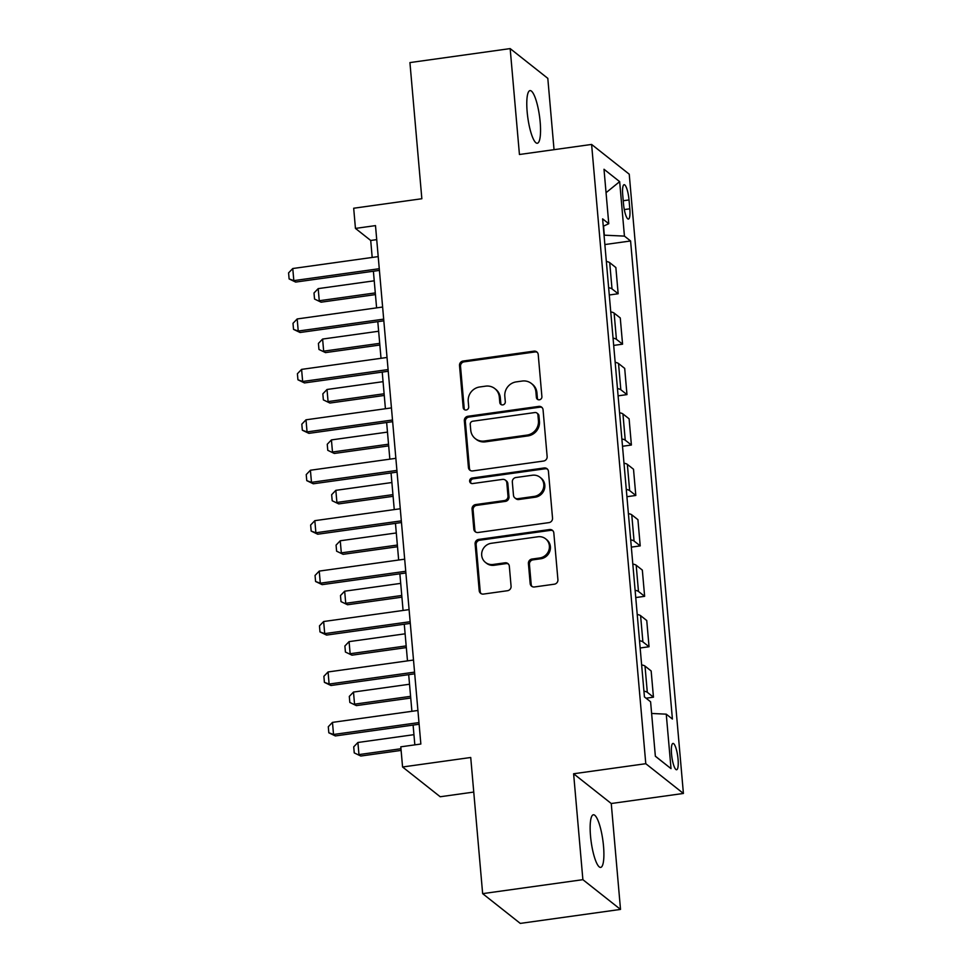 <?xml version="1.0" encoding="UTF-8"?>
<svg xmlns="http://www.w3.org/2000/svg" width="972" height="972" viewBox="0 0 972 972"><rect width="100%" height="100%" fill="white"/><g stroke="black" fill="none" stroke-linecap="round" stroke-linejoin="round"><path stroke-width="1.46" d="M539.387 399.796A2.855 2.709 -51.7 0 0 541.902 396.637L538.221 354.561A4.07 3.876 -51.7 0 0 533.932 351.147L463.097 361.037A4.07 3.876 -51.7 0 0 459.513 365.545L463.194 407.62A2.855 2.709 -51.7 0 0 466.183 410.002A2.855 2.709 -51.7 0 0 468.698 406.843L468.225 401.4A13.037 12.393 -51.7 0 1 479.706 386.978L485.611 386.151A13.037 12.393 -51.7 0 1 494.809 388.593A13.037 12.393 -51.7 0 1 499.316 397.062L499.79 402.505A2.855 2.709 -51.7 0 0 502.791 404.899A2.855 2.709 -51.7 0 0 505.294 401.74L504.82 396.297A13.037 12.393 -51.7 0 1 516.314 381.875L522.207 381.048A13.037 12.393 -51.7 0 1 531.405 383.49A13.037 12.393 -51.7 0 1 535.912 391.959L536.386 397.402A2.855 2.709 -51.7 0 0 539.387 399.796M603.527 846.235A26.572 5.893 82.1 0 0 593.345 814.779A26.572 5.893 82.1 0 0 590.514 835.944A26.572 5.893 82.1 0 0 600.684 867.401A26.572 5.893 82.1 0 0 603.527 846.235M540.177 122.083A26.572 5.893 82.1 0 0 529.995 90.615A26.572 5.893 82.1 0 0 527.152 111.78A26.572 5.893 82.1 0 0 537.334 143.249A26.572 5.893 82.1 0 0 540.177 122.083M678.055 759.168A13.28 2.94 82.1 0 0 672.964 743.434A13.28 2.94 82.1 0 0 671.543 754.029A13.28 2.94 82.1 0 0 676.634 769.751A13.28 2.94 82.1 0 0 678.055 759.168M530.165 583.552A4.07 3.876 -51.7 0 0 534.454 586.967L554.332 584.196A4.07 3.876 -51.7 0 0 557.916 579.689L553.821 532.96A4.07 3.876 -51.7 0 0 549.545 529.546L478.71 539.424A4.07 3.876 -51.7 0 0 475.114 543.931L479.208 590.66A4.07 3.876 -51.7 0 0 483.485 594.074L507.493 590.721A4.07 3.876 -51.7 0 0 511.078 586.213L509.328 566.214A4.07 3.876 -51.7 0 0 505.051 562.812L493.144 564.465A10.899 10.352 -51.7 0 1 482.136 551.197A10.899 10.352 -51.7 0 1 491.297 543.287L537.929 536.775A10.899 10.352 -51.7 0 1 548.937 550.055A10.899 10.352 -51.7 0 1 539.776 557.964L532.012 559.046A4.07 3.876 -51.7 0 0 528.416 563.553L530.165 583.552L531.186 584.354A4.07 3.876 -51.7 0 0 532.121 586.566M554.04 149.676L547.807 78.355L510.166 48.6L409.929 62.585L421.848 198.738L353.687 208.239L355.448 228.408L375.496 225.613L420.852 744.03L400.804 746.824L402.566 766.993L440.207 796.748L473.753 792.071M582.884 879.672L620.513 909.415L611.254 803.516L573.614 773.761L582.884 879.672L482.647 893.645L470.727 757.492L402.566 766.993M573.614 773.761L645.785 763.7L591.608 144.439L629.236 174.195L683.413 793.456L645.785 763.7M510.166 48.6L519.437 154.499L591.608 144.439M543.555 461.044A4.07 3.876 -51.7 0 0 547.139 456.536L543.056 409.807A4.07 3.876 -51.7 0 0 538.767 406.393L467.933 416.271A4.07 3.876 -51.7 0 0 464.337 420.779L468.431 467.508A4.07 3.876 -51.7 0 0 472.708 470.922L543.555 461.044M548.439 471.384L552.533 518.112A4.07 3.876 -51.7 0 1 548.937 522.62L478.103 532.498A4.07 3.876 -51.7 0 1 473.814 529.084L472.064 509.085A4.07 3.876 -51.7 0 1 475.66 504.577L504.383 500.568A4.07 3.876 -51.7 0 0 507.979 496.06L506.813 482.792A4.07 3.876 -51.7 0 0 502.536 479.39L472.623 483.558A2.855 2.709 -51.7 0 1 469.743 480.083A2.855 2.709 -51.7 0 1 472.137 478.017L544.162 467.969A4.07 3.876 -51.7 0 1 548.439 471.384M620.513 909.415L520.275 923.4L482.647 893.645M622.724 194.947L623.502 203.828A12.867 2.855 82.1 0 0 628.434 219.065A12.867 2.855 82.1 0 0 629.807 208.81L629.03 199.94A12.867 2.855 82.1 0 0 624.097 184.692A12.867 2.855 82.1 0 0 622.724 194.947M603.26 226.233L608.764 223.718L602.616 218.858L644.436 696.924L650.596 701.784L655.359 756.252L671.02 768.633L655.347 756.167M608.764 223.718L604.001 169.262L619.662 181.643L624.437 236.111L604.037 235.163M604.863 244.555L630.585 240.971L624.437 236.111M630.585 240.971L672.405 719.037L666.257 714.165L671.02 768.633M611.254 803.516L683.413 793.456M355.448 228.408L370.709 240.473L372.191 257.446M373.394 271.237L376.601 307.881M377.804 321.659L381.012 358.303M382.227 372.094L385.422 408.738M386.637 422.516L389.845 459.161M391.048 472.951L394.255 509.595M395.458 523.373L398.666 560.018M399.869 573.808L403.076 610.452M404.279 624.231L407.487 660.875M408.69 674.665L411.897 711.31M413.1 725.088L414.837 744.868M604.329 235.127L603.539 226.099M376.723 239.634L370.709 240.473M609.274 294.99L618.156 293.751L615.859 267.531L609.711 262.659A16.609 3.657 175 0 0 606.346 261.48M613.684 345.412L622.566 344.173L620.27 317.953L614.122 313.093A16.609 3.657 175 0 0 610.756 311.915M618.095 395.847L626.976 394.608L624.692 368.388L618.532 363.516A16.609 3.657 175 0 0 615.167 362.337M622.505 446.27L631.399 445.03L629.103 418.81L622.943 413.951A16.609 3.657 175 0 0 619.577 412.772M626.928 496.704L635.809 495.465L633.513 469.245L627.353 464.373A16.609 3.657 175 0 0 623.988 463.194M631.338 547.127L640.22 545.887L637.924 519.668L631.764 514.808A16.609 3.657 175 0 0 628.398 513.629M635.749 597.561L644.63 596.322L642.334 570.102L636.186 565.23A16.609 3.657 175 0 0 632.821 564.052M640.159 647.984L649.041 646.745L646.745 620.525L640.597 615.665A16.609 3.657 175 0 0 637.231 614.486M646.064 698.212L653.451 697.179L651.155 670.959L645.007 666.087A16.609 3.657 175 0 0 641.642 664.909M618.156 293.751L612.008 288.878A16.609 3.657 175 0 0 608.642 287.712M622.566 344.173L616.418 339.313A16.609 3.657 175 0 0 613.053 338.135M626.976 394.608L620.829 389.736A16.609 3.657 175 0 0 617.463 388.569M631.399 445.03L625.239 440.17A16.609 3.657 175 0 0 621.873 438.992M635.809 495.465L629.649 490.593A16.609 3.657 175 0 0 626.284 489.426M640.22 545.887L634.06 541.027A16.609 3.657 175 0 0 630.694 539.849M644.63 596.322L638.47 591.45A16.609 3.657 175 0 0 635.105 590.283M649.041 646.745L642.893 641.885A16.609 3.657 175 0 0 639.515 640.706M653.451 697.179L647.303 692.307A16.609 3.657 175 0 0 643.938 691.141M651.617 713.46L666.257 714.165M606.054 192.687L619.662 181.643M537.941 399.601A2.855 2.709 -51.7 0 1 537.407 398.216L536.933 392.761A13.037 12.393 -51.7 0 0 532.425 384.292L531.405 383.49M494.809 388.593L495.829 389.395A13.037 12.393 -51.7 0 1 500.325 397.864L500.811 403.319A2.855 2.709 -51.7 0 0 501.333 404.704M537.285 352.362A4.07 3.876 -51.7 0 0 534.952 351.961L464.118 361.839A4.07 3.876 -51.7 0 0 460.521 366.347L464.203 408.422A2.855 2.709 -51.7 0 0 464.738 409.807M542.121 407.608A4.07 3.876 -51.7 0 0 539.788 407.195L468.954 417.073A4.07 3.876 -51.7 0 0 465.357 421.581L469.452 468.31A4.07 3.876 -51.7 0 0 470.387 470.509M537.929 414.935A2.855 2.709 -51.7 0 0 534.928 412.541L472.744 421.216A2.855 2.709 -51.7 0 0 470.229 424.363L470.74 430.11A13.037 12.393 -51.7 0 0 475.235 438.579A13.037 12.393 -51.7 0 0 484.433 441.021L526.946 435.104A13.037 12.393 -51.7 0 0 538.427 420.669L537.929 414.935L538.938 415.737A2.855 2.709 -51.7 0 0 537.953 413.878L536.933 413.076M475.235 438.579L476.256 439.393A13.037 12.393 -51.7 0 0 485.453 441.835L484.433 441.021M538.938 415.737L539.448 421.471A13.037 12.393 -51.7 0 1 527.954 435.906L485.453 441.835M505.404 480.156L506.424 480.958A4.07 3.876 -51.7 0 1 507.834 483.606L508.988 496.862A4.07 3.876 -51.7 0 1 505.404 501.382L476.669 505.379A4.07 3.876 -51.7 0 0 473.085 509.887L474.834 529.886A4.07 3.876 -51.7 0 0 475.77 532.085M547.503 469.184A4.07 3.876 -51.7 0 0 545.171 468.771L473.157 478.819A2.855 2.709 -51.7 0 0 471.165 483.363M534.199 496.413A10.899 10.352 -51.7 0 0 540.031 477.276A10.899 10.352 -51.7 0 0 532.34 475.235L515.913 477.519A4.07 3.876 -51.7 0 0 512.329 482.027L513.483 495.295A4.07 3.876 -51.7 0 0 517.772 498.709L534.199 496.413L535.22 497.214A10.899 10.352 -51.7 0 0 541.052 478.078L540.031 477.276M514.893 497.943L515.913 498.745A4.07 3.876 -51.7 0 0 518.781 499.511L517.772 498.709M535.22 497.214L518.781 499.511M545.62 538.816L546.629 539.63A10.899 10.352 -51.7 0 1 540.797 558.766L533.02 559.848A4.07 3.876 -51.7 0 0 529.436 564.368L531.186 584.354M485.453 562.423L486.474 563.225A10.899 10.352 -51.7 0 0 494.165 565.279L493.144 564.465M508.392 564.015A4.07 3.876 -51.7 0 0 506.072 563.614L494.165 565.279M552.886 530.761A4.07 3.876 -51.7 0 0 550.565 530.348L479.718 540.225A4.07 3.876 -51.7 0 0 476.134 544.745L480.217 591.462A4.07 3.876 -51.7 0 0 481.152 593.673M374.232 280.811L318.196 288.623L319.253 300.737L375.289 292.912M321.088 302.183L314.539 299.036L321.088 302.183L375.447 294.601M314.539 299.036L314.005 292.985L318.196 288.623M379.262 268.709L293.823 280.629L295.658 282.074L289.109 278.928L288.587 272.877L292.766 268.527L378.205 256.608M379.42 270.398L295.658 282.074M292.766 268.527L293.823 280.629L289.109 278.928M378.643 331.245L322.607 339.058L323.664 351.159L379.712 343.347M325.498 352.605L318.95 349.458L325.498 352.605L379.858 345.024M318.95 349.458L318.427 343.408L322.607 339.058M383.065 381.668L327.017 389.48L328.074 401.594L384.122 393.769M329.909 403.04L323.36 399.893L329.909 403.04L384.268 395.458M323.36 399.893L322.838 393.842L327.017 389.48M387.476 432.103L331.428 439.915L332.485 452.016L388.533 444.204M334.319 453.462L327.771 450.315L334.319 453.462L388.678 445.881M327.771 450.315L327.248 444.265L331.428 439.915M383.685 319.144L298.234 331.051L300.069 332.497L293.52 329.362L292.997 323.312L297.177 318.95L382.616 307.031M383.831 320.821L300.069 332.497M297.177 318.95L298.234 331.051L293.52 329.362M388.095 369.567L302.644 381.486L304.479 382.932L297.93 379.785L297.408 373.734L301.587 369.384L387.026 357.465M388.241 371.255L304.479 382.932M301.587 369.384L302.644 381.486L297.93 379.785M392.506 420.001L307.055 431.908L308.889 433.354L302.341 430.219L301.818 424.169L305.998 419.807L391.449 407.9M392.652 421.678L308.889 433.354M305.998 419.807L307.055 431.908L302.341 430.219M391.886 482.525L335.838 490.338L336.907 502.451L392.943 494.627M338.73 503.897L332.193 500.75L338.73 503.897L393.089 496.315M332.193 500.75L331.659 494.699L335.838 490.338M396.916 470.424L311.477 482.343L313.3 483.789L306.763 480.642L306.229 474.591L310.408 470.241L395.859 458.322M397.062 472.113L313.3 483.789M310.408 470.241L311.477 482.343L306.763 480.642M396.297 532.96L340.249 540.772L341.318 552.874L397.354 545.061M343.14 554.319L336.604 551.185L343.14 554.319L397.499 546.738M336.604 551.185L336.069 545.122L340.249 540.772M400.707 583.382L344.671 591.195L345.728 603.308L401.764 595.484M347.551 604.754L341.014 601.607L347.551 604.754L401.91 597.173M341.014 601.607L340.479 595.557L344.671 591.195M405.117 633.817L349.082 641.629L350.139 653.731L406.175 645.918M351.973 655.177L345.425 652.042L351.973 655.177L406.32 647.595M345.425 652.042L344.89 645.991L349.082 641.629M401.327 520.858L315.888 532.765L317.71 534.223L311.174 531.077L310.639 525.026L314.831 520.664L400.27 508.757M401.472 522.535L317.71 534.223M314.831 520.664L315.888 532.765L311.174 531.077M405.737 571.281L320.298 583.2L322.133 584.646L315.584 581.499L315.05 575.448L319.241 571.099L404.68 559.179M405.883 572.97L322.133 584.646M319.241 571.099L320.298 583.2L315.584 581.499M410.148 621.716L324.709 633.623L326.543 635.081L319.995 631.934L319.46 625.883L323.652 621.521L409.091 609.614M410.293 623.392L326.543 635.081M323.652 621.521L324.709 633.623L319.995 631.934M409.528 684.239L353.492 692.064L354.549 704.165L410.585 696.341M356.384 705.611L349.835 702.464L356.384 705.611L410.743 698.03M349.835 702.464L349.3 696.414L353.492 692.064M414.558 672.138L329.119 684.057L330.954 685.503L324.405 682.356L323.883 676.305L328.062 671.956L413.501 660.037M414.704 673.827L330.954 685.503M328.062 671.956L329.119 684.057L324.405 682.356M413.938 734.674L357.903 742.487L358.96 754.588L400.974 748.732M360.794 756.034L354.245 752.899L360.794 756.034L401.12 750.408M354.245 752.899L353.723 746.848L357.903 742.487M418.981 722.573L333.53 734.48L335.364 735.938L328.815 732.791L328.293 726.74L332.473 722.378L417.911 710.471M419.126 724.249L335.364 735.938M332.473 722.378L333.53 734.48L328.815 732.791M612.008 288.878L609.711 262.659M616.418 339.313L614.122 313.093M620.829 389.736L618.532 363.516M625.239 440.17L622.943 413.951M629.649 490.593L627.353 464.373M634.06 541.027L631.764 514.808M638.47 591.45L636.186 565.23M642.893 641.885L640.597 615.665M647.303 692.307L645.007 666.087M623.234 200.742L629.03 199.94M624.303 209.575L629.807 208.81M536.933 392.761L535.912 391.959M500.811 403.319L499.79 402.505M500.325 397.864L499.316 397.062M464.203 408.422L463.194 407.62M460.521 366.347L459.513 365.545M464.118 361.839L463.097 361.037M534.952 351.961L533.932 351.147M537.407 398.216L536.386 397.402M469.452 468.31L468.431 467.508M465.357 421.581L464.337 420.779M468.954 417.073L467.933 416.271M539.788 407.195L538.767 406.393M527.954 435.906L526.946 435.104M539.448 421.471L538.427 420.669M474.834 529.886L473.814 529.084M473.085 509.887L472.064 509.085M476.669 505.379L475.66 504.577M505.404 501.382L504.383 500.568M508.988 496.862L507.979 496.06M507.834 483.606L506.813 482.792M473.157 478.819L472.137 478.017M545.171 468.771L544.162 467.969M529.436 564.368L528.416 563.553M533.02 559.848L532.012 559.046M540.797 558.766L539.776 557.964M506.072 563.614L505.051 562.812M480.217 591.462L479.208 590.66M476.134 544.745L475.114 543.931M479.718 540.225L478.71 539.424M550.565 530.348L549.545 529.546"/></g></svg>
